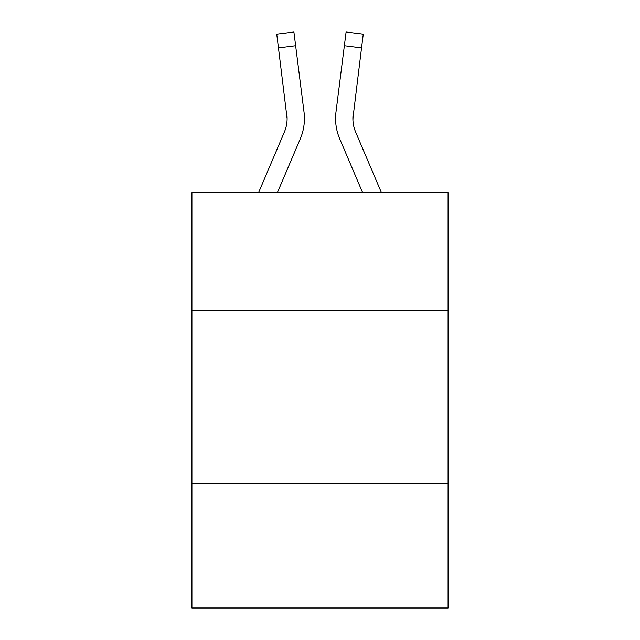 <?xml version="1.0" encoding="UTF-8"?>
<svg xmlns="http://www.w3.org/2000/svg" width="640" height="640" viewBox="0 0 640 640"><rect width="100%" height="100%" fill="white"/><g stroke="black" fill="none" stroke-linecap="round" stroke-linejoin="round"><path stroke-width="0.96" d="M448.08 310.304L448.08 192.616L191.92 192.616L191.92 310.304L448.08 310.304L448.08 608L191.92 608L191.92 310.304M448.08 483.384L191.92 483.384M277.392 192.616L300.272 138.88A51.92 51.92 -38 0 0 304.016 112.032L295.64 45.736L278.464 47.904L276.728 34.168L293.904 32L295.64 45.736M258.584 192.616L284.352 132.096A34.616 34.616 -32 0 0 287.112 118.6L278.464 47.904M304.36 121.056L304.424 118.944L304.36 121.056M303.752 109.952L304.016 112.032M381.416 192.616L355.648 132.096A34.616 34.616 32 0 1 352.888 118.6L361.536 47.904L344.36 45.736L346.096 32L363.272 34.168L361.536 47.904M362.608 192.616L339.728 138.88A51.92 51.92 36.9 0 1 335.984 112.032L344.36 45.736M352.928 120.232L353.16 114.2A34.616 34.616 36.9 0 0 355.648 132.096A34.616 34.616 36.9 0 1 352.888 118.6A34.616 34.616 36.9 0 0 355.648 132.096A34.616 34.616 36.9 0 1 352.888 118.6A34.616 34.616 36.9 0 0 355.648 132.096A34.616 34.616 36.9 0 1 352.888 118.6M284.352 132.096A34.616 34.616 -38 0 0 287.112 118.6A34.616 34.616 -38 0 1 284.352 132.096A34.616 34.616 -38 0 0 287.112 118.6A34.616 34.616 -38 0 1 284.352 132.096A34.616 34.616 -38 0 0 287.112 118.6L286.84 114.2A34.616 34.616 -38 0 1 284.352 132.096M304.424 118.512L304.36 121.072L304.424 118.512M335.64 121.072L335.576 118.512M335.984 112.032L336.248 109.952M276.728 34.168L293.904 32M346.096 32L363.272 34.168"/></g></svg>

